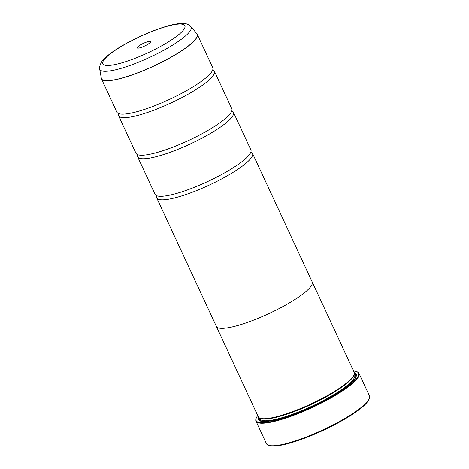 <?xml version="1.0" encoding="UTF-8"?>
<svg xmlns="http://www.w3.org/2000/svg" width="469" height="469" viewBox="0 0 469 469"><rect width="100%" height="100%" fill="white"/><g stroke="black" fill="none" stroke-linecap="round" stroke-linejoin="round"><path stroke-width="0.7" d="M99.657 68.896L99.563 67.284C100.518 62.658 103.127 58.848 107.383 55.858C112.226 51.83 118.675 47.609 126.724 43.183L140.342 36.324C149.183 32.25 157.496 29.025 165.276 26.663C172.486 24.452 178.378 23.38 182.951 23.45L184.933 23.62C187.049 23.772 189.019 24.757 190.83 26.575A50.335 10.037 155.1 0 1 184.71 36.594A50.335 10.037 155.1 0 1 133.999 63.977A50.335 10.037 155.1 0 1 99.657 68.896L101.415 78.774L116.922 112.185A52.821 10.535 -24.9 0 0 119.437 113.838A52.821 10.535 -24.9 0 0 159.882 103.637A52.821 10.535 -24.9 0 0 206.014 77.731A52.821 10.535 -24.9 0 0 212.387 70.69A52.821 10.535 -24.9 0 0 212.744 67.7L197.238 34.296A52.821 10.535 155.1 0 1 190.508 44.326A52.821 10.535 155.1 0 1 138.56 72.572A52.821 10.535 155.1 0 1 101.415 78.774A52.821 10.535 155.1 0 1 101.298 78.464M118.61 113.615L118.581 113.551A52.821 10.535 -24.9 0 0 118.557 115.702L135.992 153.263A52.821 10.535 -24.9 0 0 138.502 154.917A52.821 10.535 -24.9 0 0 178.953 144.716A52.821 10.535 -24.9 0 0 225.079 118.809A52.821 10.535 -24.9 0 0 231.457 111.769A52.821 10.535 -24.9 0 0 231.815 108.785L214.38 71.224A52.821 10.535 -24.9 0 0 212.744 69.846M137.628 154.641A52.821 10.535 -24.9 0 0 137.628 156.787L155.063 194.342A52.821 10.535 -24.9 0 0 157.572 196.001A52.821 10.535 -24.9 0 0 198.024 185.794A52.821 10.535 -24.9 0 0 244.15 159.888A52.821 10.535 -24.9 0 0 250.528 152.853A52.821 10.535 -24.9 0 0 250.886 149.863L233.451 112.302A52.821 10.535 -24.9 0 0 231.815 110.924L231.844 111.018M369.332 398.445L369.003 399.277A56.122 11.192 155.1 0 1 361.957 407.373A56.122 11.192 155.1 0 1 311.92 435.32A56.122 11.192 155.1 0 1 269.323 445.55L268.473 445.257A56.784 11.326 -24.9 0 0 311.574 434.91A56.784 11.326 -24.9 0 0 362.197 406.635A56.784 11.326 -24.9 0 0 369.332 398.445A56.784 11.326 -24.9 0 0 369.437 395.854L358.978 373.318A56.784 11.326 155.1 0 1 351.738 384.093A56.784 11.326 155.1 0 1 295.892 414.461A56.784 11.326 155.1 0 1 255.963 421.133A56.784 11.326 155.1 0 1 256.074 418.541L256.267 418.043A56.386 11.244 -24.9 0 0 290.751 415.88A56.386 11.244 -24.9 0 0 351.263 383.835A56.386 11.244 -24.9 0 0 356.417 371.554A56.386 11.244 -24.9 0 0 353.585 371.067M138.091 46.466A7.393 1.477 -24.9 0 0 137.417 48.073A7.393 1.477 -24.9 0 0 143.033 46.724A7.393 1.477 -24.9 0 0 149.623 43.042A7.393 1.477 -24.9 0 0 150.555 41.975A7.393 1.477 -24.9 0 0 146.029 42.263A7.393 1.477 -24.9 0 0 138.091 46.466M356.417 371.554L356.927 371.729A56.784 11.326 155.1 0 1 358.978 373.318M216.338 326.395L258.29 416.777A52.845 10.541 -24.9 0 0 260.195 418.254L261.04 418.547A52.182 10.406 -24.9 0 0 300.647 409.032A52.182 10.406 -24.9 0 0 347.166 383.05A52.182 10.406 -24.9 0 0 353.72 375.522L354.048 374.69A52.845 10.541 -24.9 0 0 354.148 372.275L312.196 281.898A52.845 10.541 155.1 0 1 305.46 291.929A52.845 10.541 155.1 0 1 253.495 320.186A52.845 10.541 155.1 0 1 216.338 326.395A52.845 10.541 155.1 0 1 216.232 326.125M260.195 418.254A52.845 10.541 -24.9 0 0 300.301 408.622A52.845 10.541 -24.9 0 0 347.412 382.305A52.845 10.541 -24.9 0 0 354.048 374.69M258.507 417.146A53.9 10.752 -24.9 0 0 260.365 421.074A53.9 10.752 -24.9 0 0 301.274 411.254A53.9 10.752 -24.9 0 0 349.323 384.41A53.9 10.752 -24.9 0 0 356.094 376.642A53.9 10.752 -24.9 0 0 354.288 372.685M259.257 417.82A53.237 10.617 -24.9 0 0 260.811 421.209M118.557 115.702A52.821 10.535 -24.9 0 0 155.702 109.494A52.821 10.535 -24.9 0 0 207.644 81.248A52.821 10.535 -24.9 0 0 214.38 71.224M137.628 156.787A52.821 10.535 -24.9 0 0 174.767 150.578A52.821 10.535 -24.9 0 0 226.715 122.333A52.821 10.535 -24.9 0 0 233.451 112.302M156.746 195.778L156.716 195.714A52.821 10.535 -24.9 0 0 156.693 197.865A52.821 10.535 -24.9 0 0 193.838 191.657A52.821 10.535 -24.9 0 0 245.785 163.411A52.821 10.535 -24.9 0 0 252.521 153.386A52.821 10.535 -24.9 0 0 250.88 152.003M252.521 153.386L312.178 281.91A52.821 10.535 155.1 0 1 305.442 291.935A52.821 10.535 155.1 0 1 253.495 320.18A52.821 10.535 155.1 0 1 216.356 326.389L156.693 197.865M355.907 377.07A53.237 10.617 -24.9 0 0 354.318 373.693M255.963 421.133L266.427 443.668A56.784 11.326 -24.9 0 0 268.473 445.257M257.727 415.563A56.386 11.244 -24.9 0 0 256.267 418.043M197.074 34.008A52.821 10.535 155.1 0 1 197.238 34.296L196.874 33.721A52.809 10.535 -24.9 0 1 190.455 44.238A52.809 10.535 -24.9 0 1 137.247 72.965A52.809 10.535 -24.9 0 1 101.216 78.124M259.586 418.002L259.978 418.846A52.182 10.406 -24.9 0 0 296.666 412.708A52.182 10.406 -24.9 0 0 347.986 384.809A52.182 10.406 -24.9 0 0 354.64 374.901L354.247 374.063M259.539 417.979A52.845 10.541 -24.9 0 0 263.156 421.549M179.117 34.296A45.229 9.022 -24.9 0 0 165.176 26.856A45.229 9.022 -24.9 0 0 108.603 55.213A45.229 9.022 -24.9 0 0 122.544 62.647A45.229 9.022 -24.9 0 0 179.117 34.296M354.652 379.075A52.845 10.541 -24.9 0 0 354.259 374.01M190.83 26.575L196.874 33.721"/></g></svg>
